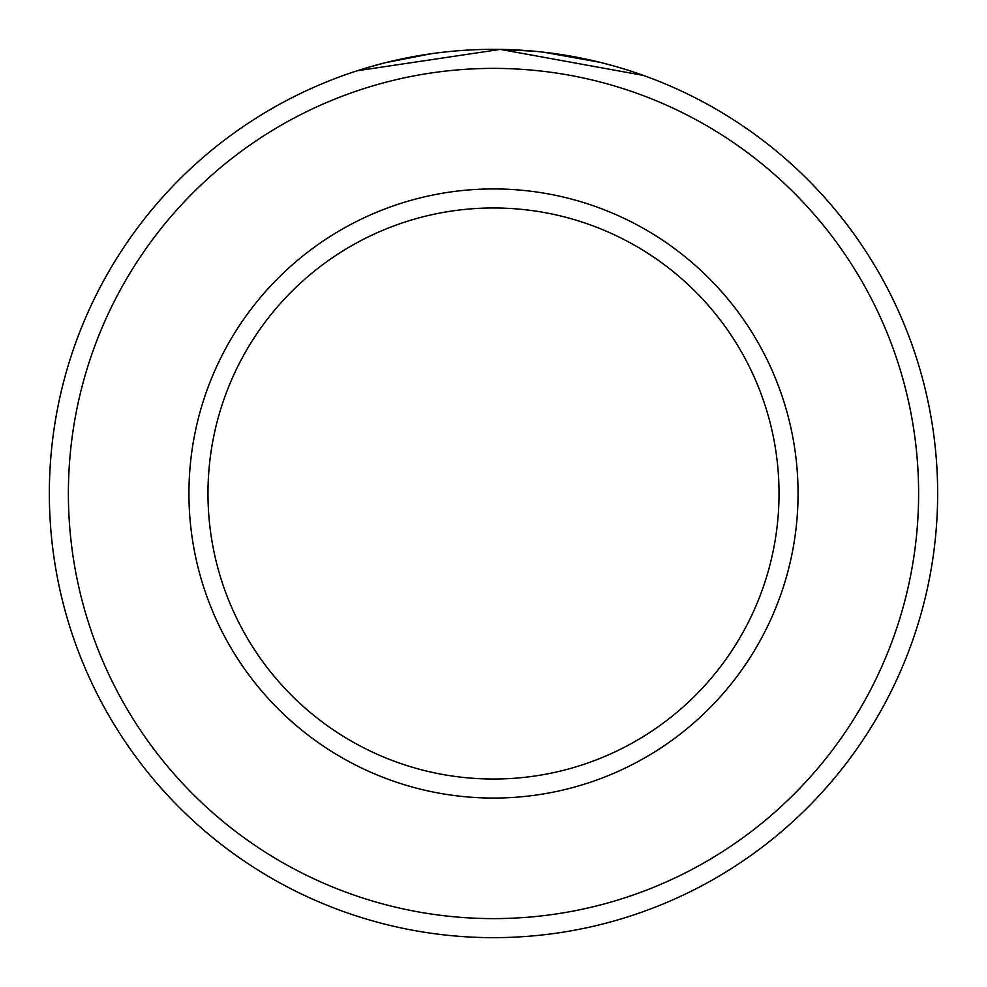 <?xml version="1.0" encoding="UTF-8"?>
<svg xmlns="http://www.w3.org/2000/svg" width="987" height="987" viewBox="0 0 987 987"><rect width="100%" height="100%" fill="white"/><g stroke="black" fill="none" stroke-linecap="round" stroke-linejoin="round"><path stroke-width="1.48" d="M408.593 57.542L395.676 60.256M390.864 61.367L387.027 62.304M385.88 62.588L430.838 53.791M635.554 72.68L643.376 75.407L500.323 49.399L357.269 70.756L364.462 68.51M918.613 493.5A425.113 425.113 0 0 0 493.5 68.387A425.113 425.113 0 0 0 68.387 493.5A425.113 425.113 0 0 0 493.5 918.613A425.113 425.113 0 0 0 918.613 493.5M49.35 493.5A444.15 444.15 0 0 1 493.5 49.35A444.15 444.15 0 0 1 937.65 493.5A444.15 444.15 0 0 1 493.5 937.65A444.15 444.15 0 0 1 49.35 493.5M779.027 493.5A285.527 285.527 0 0 0 493.5 207.973A285.527 285.527 0 0 0 207.973 493.5A285.527 285.527 0 0 0 493.5 779.027A285.527 285.527 0 0 0 779.027 493.5M369.903 66.894L384.942 62.823M397.44 59.862L398.168 59.701M500.458 49.399L534.386 51.238M556.1 53.779L598.418 61.922M601.194 62.6L614.778 66.228M613.026 65.734L601.515 62.687M600.33 62.391L543.245 52.138M798.064 493.5A304.564 304.564 0 0 1 493.5 798.064A304.564 304.564 0 0 1 188.936 493.5A304.564 304.564 0 0 1 493.5 188.936A304.564 304.564 0 0 1 798.064 493.5"/></g></svg>
